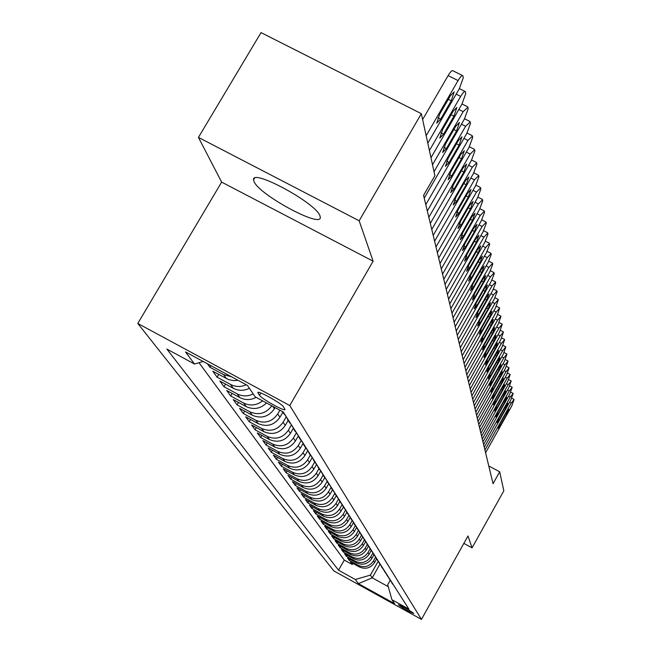 <?xml version="1.0" encoding="UTF-8"?>
<svg xmlns="http://www.w3.org/2000/svg" width="652" height="652" viewBox="0 0 652 652"><rect width="100%" height="100%" fill="white"/><g stroke="black" fill="none" stroke-linecap="round" stroke-linejoin="round"><path stroke-width="0.98" d="M319.977 215.893C316.416 203.269 251.46 168.053 253.563 179.838L254.035 181.582C259.105 194.761 321.444 228.461 320.287 217.336L319.977 215.893M413.792 613.402C408.193 609.408 403.058 606.539 398.38 604.812L398.413 604.893C404.028 608.895 409.163 611.755 413.824 613.475L413.792 613.402M137.792 323.465L333.873 570.932L421.453 619.4L289.773 405.528L137.792 323.465L221.639 182.112L373.115 261.183L359.17 220.792L198.444 137.401L221.639 182.112M198.444 137.401L261.036 32.6L421.339 113.676L359.17 220.792M207.409 363.767L209.903 367.223L210.84 365.625M238.061 380.328L233.775 380.646L228.77 379.66L212.805 371.241L217.075 377.166L218.681 374.419M249.398 388.315C243.929 390.947 238.55 390.939 233.277 388.29L219.871 381.037L223.986 386.742L225.527 384.101M256.171 397.37C250.678 400.222 245.233 400.295 239.855 397.606L226.684 390.475L230.653 395.968L232.136 393.425M266.513 402.969C260.433 408.788 253.661 409.994 246.195 406.587L233.253 399.57L237.075 404.868L238.502 402.414M275.095 407.606L274.402 408.796C268.632 416.84 261.265 418.991 252.308 415.251L239.586 408.348L243.277 413.466L244.655 411.094M282.887 412.145L279.928 417.272C274.256 425.185 267.018 427.296 258.208 423.613L245.698 416.815L249.268 421.762L250.596 419.472M288.168 420.418L285.258 425.454C279.692 433.246 272.577 435.316 263.905 431.689L251.607 424.998L255.054 429.782L256.334 427.573M293.27 428.405L290.409 433.368C284.94 441.029 277.939 443.075 269.415 439.497L257.312 432.912L260.653 437.533L261.884 435.397M298.192 436.164L295.397 441.021C290.018 448.56 283.131 450.565 274.745 447.044L262.837 440.556L266.065 445.031L267.255 442.969M302.96 443.653L300.213 448.429C294.924 455.846 288.16 457.818 279.904 454.354L268.176 447.965L271.305 452.292L272.454 450.296M307.597 450.874L304.883 455.593C299.684 462.904 293.017 464.843 284.891 461.42L273.351 455.129L276.375 459.318L277.491 457.386M312.096 457.843L309.407 462.537C304.288 469.733 297.728 471.641 289.724 468.275L278.363 462.072L281.297 466.131L282.373 464.257M316.481 464.566L313.791 469.269C308.755 476.351 302.292 478.234 294.411 474.917L283.221 468.796L286.057 472.733L287.1 470.923M320.711 471.111L318.037 475.789C313.082 482.773 306.717 484.623 298.958 481.347L287.923 475.316L290.686 479.138L291.697 477.378M324.745 477.59L322.161 482.121C317.279 489 311.012 490.826 303.359 487.59L292.495 481.649L295.169 485.357L296.147 483.645M328.673 483.857L326.155 488.258C321.346 495.039 315.177 496.84 307.638 493.654L296.929 487.786L299.521 491.388L300.474 489.725M332.512 489.888L330.042 494.224C325.307 500.907 319.219 502.676 311.786 499.538L301.232 493.751L303.75 497.248L304.671 495.634M336.245 495.74L333.808 500.011C329.146 506.604 323.147 508.348 315.821 505.251L305.405 499.538L307.858 502.936L308.755 501.372M339.871 501.429L337.475 505.642C332.879 512.138 326.97 513.857 319.741 510.801L309.472 505.17L311.852 508.47L312.715 506.946M343.4 506.954L341.037 511.111C336.505 517.525 330.678 519.22 323.547 516.197L313.416 510.638L315.739 513.849L316.579 512.374M346.831 512.325L344.5 516.433C340.034 522.757 334.289 524.428 327.255 521.445L317.255 515.96L319.513 519.082L320.328 517.647M350.165 517.574L347.875 521.608C343.465 527.851 337.793 529.497 330.857 526.555L320.996 521.135L323.188 524.175L323.987 522.774M353.4 522.676L351.151 526.645C346.807 532.806 341.216 534.428 334.362 531.519L324.631 526.172L326.766 529.131L327.54 527.77M356.571 527.623L354.346 531.543C350.059 537.631 344.541 539.237 337.777 536.36L328.168 531.078L330.246 533.955L331.004 532.635M359.659 532.423L357.459 536.319C353.229 542.325 347.777 543.915 341.102 541.07L331.615 535.854L333.645 538.658L334.378 537.37M362.683 537.085L360.491 540.973C356.318 546.906 350.931 548.471 344.346 545.667L334.981 540.508L336.954 543.246L337.663 541.983M368.209 545.292L365.65 541.625L363.441 545.512C359.325 551.364 354.012 552.912 347.5 550.141L338.249 545.039L340.173 547.713L340.874 546.482M368.462 546.14L366.318 549.929C362.251 555.716 357.011 557.24 350.58 554.502L341.444 549.465L343.319 552.065L343.995 550.875M371.224 550.532L369.13 554.241C365.112 559.954 359.928 561.462 353.588 558.756L344.558 553.776L346.383 556.311L347.043 555.154M373.93 554.787L371.868 558.446C367.899 564.094 362.781 565.577 356.514 562.904L347.589 557.982L349.382 560.459L350.018 559.326M421.339 113.676L434.908 175.681L423.555 195.372L493.051 483.686L499.676 471.803L488.78 465.968M258.053 393.075L259.569 395.356C261.485 398.853 286.008 412.366 284.973 409.35L283.424 406.783C281.713 403.36 256.692 389.562 257.882 392.7L258.053 393.075L258.477 392.357M390.206 580.28L387.728 584.689L391.933 599.742L408.885 609.115L283.278 412.031L255.128 396.807L247.426 385.389L185.494 351.925L194.516 364.028L166.847 349.056L338.543 570.215L355.316 579.498L370.385 575.121L372.243 577.811L388.282 586.67M391.933 599.742L394.566 603.646L358.421 583.646L355.316 579.498M375.511 557.313L373.474 560.924C369.545 566.531 364.46 568.006 358.233 565.349L349.382 560.459M376.579 558.935L374.541 562.554L373.474 560.924M372.846 553.108L370.776 556.775C366.791 562.448 361.648 563.947 355.348 561.258L346.383 556.311M370.116 548.805L368.013 552.529C363.979 558.275 358.771 559.783 352.39 557.069L343.319 552.065M367.304 544.404L365.177 548.177C361.086 553.988 355.821 555.52 349.358 552.766L340.173 547.713M364.427 539.897L362.267 543.711C358.127 549.595 352.789 551.144 346.253 548.365L336.954 543.246M361.469 535.268L359.285 539.131C355.087 545.088 349.684 546.661 343.058 543.841L333.645 538.658M358.437 530.516L356.22 534.428C351.974 540.459 346.489 542.057 339.79 539.204L330.246 533.955M355.332 525.626L353.082 529.603C348.771 535.716 343.221 537.329 336.424 534.444L326.766 529.131M352.161 520.565L349.855 524.648C345.487 530.842 339.855 532.472 332.976 529.554L323.188 524.175M348.91 515.365L346.538 519.554C342.104 525.83 336.408 527.484 329.431 524.526L319.513 519.082M345.503 510.149L343.131 514.322C338.632 520.679 332.854 522.366 325.788 519.367L315.739 513.849M342.007 504.754L339.627 508.943C335.071 515.39 329.203 517.093 322.039 514.053L311.852 508.47M338.421 499.196L336.024 503.409C331.395 509.945 325.454 511.673 318.184 508.601L307.858 502.936M334.745 493.45L332.316 497.721C327.622 504.346 321.591 506.099 314.223 502.985L303.75 497.248M330.98 487.517L328.502 491.861C323.734 498.584 317.622 500.361 310.14 497.199L299.521 491.388M327.092 481.404L324.574 485.83C319.733 492.643 313.522 494.452 305.943 491.249L295.169 485.357M323.09 475.129L320.523 479.611C315.617 486.531 309.309 488.364 301.615 485.121L290.686 479.138M318.958 468.658L316.35 473.205C311.363 480.231 304.965 482.089 297.157 478.796L286.057 472.733M314.696 461.983L312.055 466.604C306.986 473.727 300.482 475.626 292.561 472.284L281.297 466.131M310.303 455.096L307.614 459.79C302.463 467.028 295.861 468.951 287.809 465.561L276.375 459.318M305.788 447.973L303.033 452.757C297.801 460.108 291.094 462.064 282.919 458.625L271.305 452.292M301.151 440.556L298.306 445.495C292.984 452.961 286.163 454.949 277.858 451.461L266.065 445.031M296.375 432.863L293.424 437.989C288.005 445.577 281.077 447.598 272.634 444.061L260.653 437.533M291.33 425.096L288.371 430.238C282.862 437.948 275.812 440.002 267.238 436.408L255.054 429.782M286.106 417.093L283.147 422.219C277.54 430.051 270.376 432.146 261.648 428.494L249.268 421.762M279.887 410.198L277.744 413.914C272.031 421.885 264.745 424.012 255.869 420.304L243.277 413.466M198.999 362.716L344.28 560.084L352.3 564.51L352.928 563.401M374.541 562.554C370.621 568.128 365.568 569.595 359.374 566.955L350.556 562.089L352.3 564.51M271.827 405.837C265.935 413.539 258.624 415.536 249.887 411.82L237.075 404.868M262.626 400.866C256.635 405.462 250.319 406.188 243.685 403.034L230.653 395.968M253.196 393.947C247.784 396.555 242.471 396.546 237.255 393.922L223.986 386.742M246.269 384.762C240.906 387.141 235.674 387.043 230.58 384.468L217.075 377.166M231.346 376.701L223.652 374.655L209.903 367.223M463.849 543.377L472.064 547.851L503.833 490.793L499.676 471.803M472.064 547.851L467.973 535.985L421.453 619.4M373.115 261.183L289.773 405.528M379.937 564.151L372.243 577.811L358.421 583.646M378.119 561.396L370.385 575.121M203.188 361.485L194.516 364.028M283.49 412.366L283.033 411.901M282.919 412.194L285.804 416M289.211 421.347L285.462 415.658M288.608 421.111L291.444 424.851M294.728 430.002L291.069 424.468M294.093 429.701L296.88 433.376M300.05 438.348L296.473 432.961M299.39 437.997L302.129 441.608M305.185 446.408L301.689 441.159M304.492 445.992L307.19 449.554M310.14 454.183L306.717 449.073M309.423 453.727L312.08 457.223M314.932 461.697L311.583 456.71M314.191 461.192L316.799 464.631M319.562 468.959L316.277 464.094M318.804 468.413L321.371 471.803M324.036 475.984L320.825 471.241M323.262 475.398L325.788 478.731M328.372 482.79L325.226 478.152M327.581 482.162L330.067 485.447M332.569 489.375L329.488 484.843M331.754 488.707L334.207 491.95M336.628 495.748L333.612 491.323M335.804 495.055L338.225 498.242M340.572 501.934L337.606 497.606M339.733 501.209L342.113 504.355M344.395 507.924L341.485 503.694M343.547 507.174L345.886 510.272M348.095 513.743L345.25 509.595M347.239 512.969L349.545 516.017M351.697 519.383L348.901 515.333M350.825 518.584L353.107 521.6M355.185 524.868L352.439 520.899M354.313 524.045L356.554 527.02M358.584 530.19L355.886 526.303M357.695 529.351L359.912 532.276M361.876 535.365L359.228 531.551M360.988 534.501L363.172 537.395M365.087 540.402L362.479 536.661M364.191 539.522L366.342 542.374M367.296 544.396L369.431 547.215M371.241 550.052L368.722 546.457M370.328 549.139L372.431 551.918M374.191 554.689L371.721 551.16M373.278 553.76L375.356 556.506M377.068 559.196L374.639 555.732M376.147 558.259L378.201 560.973M379.871 563.597L377.475 560.19M378.951 562.643L380.972 565.325M382.602 567.876L380.246 564.534M381.673 566.914L383.669 569.563M385.259 572.048L382.944 568.772M384.33 571.079L386.302 573.695M387.85 576.123L385.568 572.896M386.921 575.137L388.869 577.721M390.385 580.093L388.136 576.922M389.448 579.098L391.379 581.649M392.854 583.964L390.638 580.851M344.28 560.084L338.543 570.215M391.917 582.961L393.824 585.488M426.163 135.697L458.071 80.587C460.41 76.7 461.999 75.078 462.847 75.73L463.262 77.8L459.383 88.574L464.982 91.41M462.439 75.526L452.92 70.766C452.064 70.106 450.459 71.72 448.111 75.599L422.626 119.544M427.802 143.187L459.383 88.574M450.336 95.795L454.191 91.875L451.233 100.832L440.654 119.12L436.758 123.114L439.692 114.198L450.336 95.795M429.407 150.53L460.679 96.414C462.977 92.592 464.542 90.987 465.357 91.598L465.756 93.578L461.95 104.1L430.98 157.727M453.099 111.321L456.873 107.433L453.963 116.17L443.588 134.125L439.766 138.077L442.659 129.389L453.099 111.321M432.521 164.785L463.189 111.647L467.924 107.27L468.16 108.762L464.411 119.047L434.036 171.712M455.756 126.26L459.448 122.397L456.579 130.922L446.408 148.558L442.667 152.478L445.52 144.002L455.756 126.26M424.224 198.135L465.609 126.301L470.239 121.948L470.467 123.391L466.783 133.432L425.789 204.63M458.307 140.636L461.926 136.814L459.106 145.127L449.122 162.462L445.463 166.35L448.266 158.069L458.307 140.636M427.329 211.012L467.94 140.424L472.48 136.097L472.692 137.482L469.073 147.295L428.837 217.279M460.768 154.491L464.322 150.694L461.543 158.819L451.746 175.853L448.152 179.707L450.915 171.623L460.768 154.491M430.32 223.432L470.182 154.043L474.632 149.732L474.843 151.068L471.274 160.669L431.779 229.471M463.14 167.849L466.628 164.084L463.882 172.022L454.265 188.77L450.744 192.584L453.466 184.687L463.14 167.849M433.205 235.405L472.35 167.181L476.71 162.886L476.914 164.182L473.409 173.571L434.607 241.232M465.43 180.726L468.845 177.002L466.147 184.76L456.702 201.232L453.246 205.013L455.935 197.287L465.43 180.726M435.992 246.961L474.444 179.854L478.715 175.592L478.918 176.839L475.463 186.032L437.345 252.593M467.647 193.163L470.997 189.471L468.332 197.059L459.057 213.261L455.666 217.01L458.307 209.455L467.647 193.163M438.682 258.119L476.465 192.104L480.654 187.866L480.85 189.064L477.443 198.069L439.994 263.563M469.774 205.176L473.067 201.517L470.442 208.933L461.323 224.883L457.997 228.591L460.605 221.207L469.774 205.176M441.282 268.909L478.413 203.937L482.529 199.724L482.716 200.889L479.367 209.708L442.545 274.166M471.844 216.79L475.072 213.155L472.488 220.425L463.523 236.114L460.255 239.797L462.83 232.56L471.844 216.79M443.792 279.333L480.304 215.388L484.346 211.191L484.526 212.324L481.225 220.971L445.023 284.419M473.833 228.013L477.011 224.418L474.46 231.533L465.642 246.978L462.439 250.629L464.974 243.538L473.833 228.013M446.229 289.415L482.13 226.456L486.099 222.291L486.27 223.383L483.018 231.859L447.411 294.337M475.764 238.876L478.886 235.307L476.376 242.283L467.704 257.491L464.55 261.11L467.052 254.166L475.764 238.876M448.576 299.178L483.898 237.181L487.802 233.041L487.965 234.101L484.762 242.414L449.725 303.946M477.639 249.398L480.703 245.861L478.218 252.691L469.693 267.67L466.596 271.256L469.057 264.451L477.639 249.398M450.858 308.632L485.61 247.564L489.44 243.449L489.603 244.476L486.449 252.634L451.966 313.253M479.448 259.577L482.464 256.073L480.011 262.772L471.616 277.532L468.576 281.077L471.005 274.41L479.448 259.577M453.067 317.793L487.272 257.622L491.037 253.538L491.192 254.533L488.079 262.536L454.142 322.267M481.2 269.455L484.167 265.975L481.746 272.544L473.482 287.092L470.491 290.605L472.896 284.06L481.2 269.455M455.202 326.676L488.878 267.377L492.586 263.327L492.733 264.288L489.668 272.145L456.253 331.012M482.904 279.023L485.822 275.576L483.434 282.023L475.3 296.358L472.35 299.838L474.721 293.424L482.904 279.023M457.28 335.291L490.443 276.839L494.086 272.813L494.232 273.75L491.2 281.468L458.299 339.496M484.55 288.306L487.419 284.891L485.072 291.216L477.052 305.348L474.159 308.795L476.498 302.495L484.55 288.306M459.293 343.645L491.95 286.024L495.536 282.023L495.683 282.927L492.692 290.515L460.279 347.728M486.147 297.312L488.976 293.93L486.653 300.14L478.764 314.068L475.911 317.491L478.218 311.306L486.147 297.312M461.249 351.754L493.425 294.94L496.954 290.971L497.093 291.851L494.143 299.301L462.203 355.723M487.704 306.057L490.483 302.707L488.193 308.803L480.418 322.544L477.606 325.935L479.888 319.855L487.704 306.057M463.148 359.635L494.852 303.596L498.324 299.651L495.553 307.834L464.077 363.49M489.212 314.557L491.95 311.232L489.693 317.222L482.024 330.776L479.261 334.134L481.518 328.168L489.212 314.557M464.99 367.288L496.237 312.015L499.66 308.094L496.922 316.13L465.895 371.037M490.679 322.805L493.377 319.513L491.143 325.397L483.588 338.771L480.866 342.104L483.091 336.236L490.679 322.805M466.783 374.729L497.59 320.189L500.956 316.301L498.25 324.191L467.663 378.372M492.105 330.833L494.762 327.565L492.553 333.351L485.104 346.546L482.423 349.847L484.623 344.077L492.105 330.833M468.527 381.958L498.902 328.143L502.219 324.28L499.546 332.039L469.383 385.503M493.499 338.632L496.115 335.397L493.931 341.086L486.588 354.109L483.947 357.377L486.115 351.705L493.499 338.632M470.222 389L500.174 335.878L503.45 332.047L500.801 339.668L471.054 392.439M494.844 346.228L497.427 343.017L495.267 348.616L488.022 361.461L485.422 364.704L487.566 359.13L494.844 346.228M471.877 395.845L501.421 343.408L504.64 339.61L502.032 347.1L472.684 399.195M496.156 353.612L498.698 350.434L496.571 355.935L489.424 368.625L486.857 371.836L488.984 366.351L496.156 353.612M473.482 402.504L502.627 350.743L505.805 346.97L503.222 354.338L474.273 405.772M497.435 360.809L499.945 357.655L497.835 363.066L490.785 375.593L488.258 378.779L490.353 373.384L497.435 360.809M475.047 409L503.809 357.883L506.938 354.134L504.387 361.379L475.813 412.178M498.682 367.809L501.152 364.68L499.073 370.018L492.113 382.382L489.619 385.544L491.689 380.23L498.682 367.809M476.571 415.316L504.958 364.835L508.038 361.118L505.52 368.25L477.321 418.421M499.897 374.639L502.333 371.534L500.271 376.783L493.409 389L490.948 392.137L492.993 386.905L499.897 374.639M478.055 421.477L506.074 371.616L509.114 367.924L506.62 374.941L478.788 424.501M501.078 381.29L503.483 378.209L501.445 383.384L494.664 395.446L492.244 398.551L494.265 393.4L501.078 381.29M479.505 427.484L507.158 378.225L510.166 374.558L507.696 381.469L480.214 430.434M502.227 387.769L504.599 384.721L502.586 389.815L495.895 401.738L493.499 404.819L495.504 399.741L502.227 387.769M480.915 433.344L508.226 384.664L511.184 381.029L508.747 387.826L481.608 436.212M503.352 394.093L505.699 391.07L503.703 396.09L497.093 407.867L494.729 410.923L496.718 405.919L503.352 394.093M482.293 439.049L509.261 390.955L512.187 387.345L509.774 394.036L482.969 441.852M504.444 400.263L506.759 397.264L504.795 402.202L498.267 413.849L495.927 416.881L497.892 411.95L504.444 400.263M483.637 444.623L510.272 397.084L513.157 393.506L510.769 400.1L484.297 447.362M505.52 406.286L507.802 403.311L505.854 408.176L499.408 419.684L497.101 422.692L499.041 417.834L505.52 406.286M484.949 450.067L511.258 403.075L514.11 399.513L511.747 406.017L485.593 452.732M506.563 412.162L508.813 409.203L506.889 414.012L500.516 425.389L498.242 428.364L500.166 423.58L506.563 412.162M371.868 558.446L370.776 556.775M369.13 554.241L368.013 552.529M366.318 549.929L365.177 548.177M363.441 545.512L362.267 543.711M360.491 540.973L359.285 539.131M357.459 536.319L356.22 534.428M354.346 531.543L353.082 529.603M351.151 526.645L349.855 524.648M347.875 521.608L346.538 519.554M344.5 516.433L343.131 514.322M341.037 511.111L339.627 508.943M337.475 505.642L336.024 503.409M333.808 500.011L332.316 497.721M330.042 494.224L328.502 491.861M326.155 488.258L324.574 485.83M322.161 482.121L320.523 479.611M318.037 475.789L316.35 473.205M313.791 469.269L312.055 466.604M309.407 462.537L307.614 459.79M304.883 455.593L303.033 452.757M300.213 448.429L298.306 445.495M295.397 441.021L293.424 437.989M290.409 433.368L288.371 430.238M285.258 425.454L283.147 422.219M279.928 417.272L277.744 413.914M274.402 408.796L272.838 406.392M359.374 566.955L358.233 565.349M356.514 562.904L355.348 561.258M353.588 558.756L352.39 557.069M350.58 554.502L349.358 552.766M347.5 550.141L346.253 548.365M344.346 545.667L343.058 543.841M341.102 541.07L339.79 539.204M337.777 536.36L336.424 534.444M334.362 531.519L332.976 529.554M330.857 526.555L329.431 524.526M327.255 521.445L325.788 519.367M323.547 516.197L322.039 514.053M319.741 510.801L318.184 508.601M315.821 505.251L314.223 502.985M311.786 499.538L310.14 497.199M307.638 493.654L305.943 491.249M303.359 487.59L301.615 485.121M298.958 481.347L297.157 478.796M294.411 474.917L292.561 472.284M289.724 468.275L287.809 465.561M284.891 461.42L282.919 458.625M279.904 454.354L277.858 451.461M274.745 447.044L272.634 444.061M269.415 439.497L267.238 436.408M263.905 431.689L261.648 428.494M258.208 423.613L255.869 420.304M252.308 415.251L249.887 411.82M246.195 406.587L243.685 403.034M239.855 397.606L237.255 393.922M233.277 388.29L230.58 384.468M226.456 378.625L223.652 374.655M260.914 393.034L259.569 395.356M448.111 75.599L458.071 80.587M451.233 100.832L448.283 99.349M440.654 119.12L437.916 117.743M456.164 94.149L460.679 96.414M453.963 116.17L451.127 114.736M443.588 134.125L440.948 132.788M458.853 109.463L463.189 111.647M456.579 130.922L453.857 129.544M446.408 148.558L443.865 147.27M461.437 124.198L465.609 126.301M459.106 145.127L456.49 143.799M449.122 162.462L446.677 161.215M463.922 138.395L467.94 140.424M461.543 158.819L459.016 157.54M451.746 175.853L449.375 174.646M466.319 152.087L470.182 154.043M463.882 172.022L461.453 170.783M454.265 188.77L451.983 187.605M468.625 165.282L472.35 167.181M466.147 184.76L463.808 183.562M456.702 201.232L454.493 200.099M470.85 178.029L474.444 179.854M468.332 197.059L466.074 195.902M459.057 213.261L456.922 212.169M473.002 190.335L476.465 192.104M470.442 208.933L468.266 207.817M461.323 224.883L459.261 223.823M475.072 202.226L478.413 203.937M472.488 220.425L470.385 219.341M463.523 236.114L461.526 235.087M477.068 213.726L480.304 215.388M474.46 231.533L472.431 230.482M465.642 246.978L463.711 245.983M479.008 224.858L482.13 226.456M476.376 242.283L474.403 241.264M467.704 257.491L465.83 256.529M480.874 235.625L483.898 237.181M478.218 252.691L476.319 251.705M469.693 267.67L467.875 266.733M482.684 246.057L485.61 247.564M480.011 262.772L478.169 261.819M471.616 277.532L469.864 276.619M484.436 256.163L487.272 257.622M481.746 272.544L479.97 271.623M473.482 287.092L471.779 286.204M486.139 265.959L488.878 267.377M483.434 282.023L481.706 281.126M475.3 296.358L473.645 295.495M487.777 275.462L490.443 276.839M485.072 291.216L483.393 290.344M477.052 305.348L475.447 304.508M489.375 284.688L491.95 286.024M486.653 300.14L485.031 299.292M478.764 314.068L477.199 313.253M490.923 293.636L493.425 294.94M488.193 308.803L486.62 307.98M480.418 322.544L478.902 321.754M492.423 302.332L494.852 303.596M489.693 317.222L488.161 316.424M482.024 330.776L480.548 330.002M493.882 310.784L496.237 312.015M491.143 325.397L489.652 324.623M483.588 338.771L482.154 338.021M495.3 318.999L497.59 320.189M492.553 333.351L491.111 332.593M485.104 346.546L483.711 345.813M496.677 326.978L498.902 328.143M493.931 341.086L492.529 340.352M486.588 354.109L485.227 353.392M498.014 334.753L500.174 335.878M495.267 348.616L493.898 347.899M488.022 361.461L486.702 360.768M499.318 342.308L501.421 343.408M496.571 355.935L495.243 355.242M489.424 368.625L488.136 367.948M500.581 349.668L502.627 350.743M497.835 363.066L496.547 362.39M490.785 375.593L489.538 374.933M501.812 356.831L503.809 357.883M499.073 370.018L497.81 369.35M492.113 382.382L490.891 381.746M503.01 363.816L504.958 364.835M500.271 376.783L499.049 376.139M493.409 389L492.219 388.372M504.183 370.621L506.074 371.616M501.445 383.384L500.255 382.748M494.664 395.446L493.507 394.835M505.324 377.255L507.158 378.225M502.586 389.815L501.429 389.195M495.895 401.738L494.77 401.135M506.433 383.718L508.226 384.664M503.703 396.09L502.57 395.487M497.093 407.867L495.993 407.288M507.509 390.035L509.261 390.955M504.795 402.202L503.686 401.624M498.267 413.849L497.191 413.278M508.568 396.188L510.272 397.084M505.854 408.176L504.77 407.606M499.408 419.684L498.356 419.13M509.595 402.194L511.258 403.075M506.889 414.012L505.838 413.45M500.516 425.389L499.497 424.843M254.492 178.257L253.563 179.838M284.093 414.028L282.577 411.656M289.757 422.912L287.516 419.399M295.226 431.477L293.066 428.087M300.499 439.733L298.412 436.465M305.584 447.712L303.571 444.55M310.499 455.406L308.559 452.358M315.25 462.847L313.368 459.904M319.847 470.043L318.029 467.199M324.288 477.003L322.528 474.248M328.584 483.743L326.88 481.078M332.756 490.271L331.102 487.68M336.791 496.596L335.193 494.086M340.703 502.725L339.154 500.296M344.492 508.666L342.993 506.311M348.176 514.436L346.717 512.146M351.754 520.035L350.336 517.818M355.226 525.479L353.849 523.32M358.6 530.761L357.263 528.666M361.876 535.895L360.572 533.858M365.063 540.891L363.8 538.911M368.168 545.748L366.937 543.825M371.184 550.484L369.986 548.601M374.118 555.08L372.952 553.255M376.986 559.563L375.845 557.786M379.774 563.931L378.665 562.203M382.488 568.185L381.412 566.498M385.136 572.334L384.085 570.687M387.72 576.384L386.693 574.779M390.238 580.329L389.236 578.764M392.691 584.176L391.713 582.652M462.023 103.97L467.419 106.683M464.566 118.77L469.774 121.394M467.011 133.032L472.032 135.567M469.367 146.781L474.216 149.235M471.632 160.042L476.319 162.421M473.817 172.837L478.348 175.143M475.927 185.201L480.304 187.434M477.957 197.148L482.195 199.316M479.921 208.705L484.028 210.808M481.82 219.887L485.797 221.924M483.654 230.71L487.517 232.691M485.43 241.191L489.171 243.123M487.142 251.346L490.785 253.22M488.813 261.199L492.341 263.017M490.418 270.751L493.849 272.528M491.983 280.018L495.316 281.745M493.499 289.023L496.742 290.702M494.974 297.76L498.128 299.398M496.4 306.253L499.465 307.85M497.786 314.517L500.777 316.073M499.13 322.544L502.04 324.06M500.443 330.352L503.279 331.835M501.714 337.956L504.477 339.399M502.953 345.356L505.65 346.766M504.159 352.569L506.791 353.946M505.333 359.586L507.9 360.931M506.474 366.432L508.976 367.744M507.59 373.107L510.035 374.387M508.674 379.611L511.062 380.866M509.734 385.96L512.064 387.182M510.769 392.154L513.043 393.352M511.771 398.193L513.996 399.366"/></g></svg>
